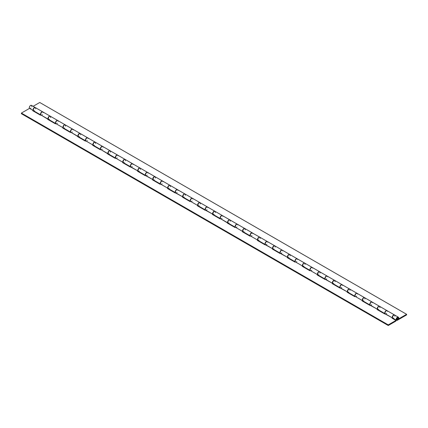 <?xml version="1.0" encoding="UTF-8"?>
<svg xmlns="http://www.w3.org/2000/svg" width="428" height="428" viewBox="0 0 428 428"><rect width="100%" height="100%" fill="white"/><g stroke="black" fill="none" stroke-linecap="round" stroke-linejoin="round"><path stroke-width="0.64" d="M397.43 317.993L397.43 317.993A0.909 0.524 -60 0 1 397.885 317.95A0.909 0.524 -60 0 1 398.024 318.678A0.909 0.524 -60 0 1 397.43 319.475A0.909 0.524 -60 0 1 396.975 319.523A0.909 0.524 -60 0 1 396.836 318.796A0.909 0.524 -60 0 1 397.43 317.993L396.799 318.956L397.072 319.561L398.024 318.678L397.96 318.015L397.43 317.993M397.43 317.892A1.038 0.599 -60 0 1 397.949 317.838A1.038 0.599 -60 0 1 398.104 318.667A1.038 0.599 -60 0 1 397.43 319.582L397.43 319.582A1.038 0.599 -60 0 1 396.911 319.636A1.038 0.599 -60 0 1 396.751 318.801A1.038 0.599 -60 0 1 397.43 317.892L398.04 317.913L398.147 318.486L397.708 319.358L397.024 319.679L396.708 318.988L397.43 317.892M397.43 320.219A1.814 1.049 -60 0 1 396.521 320.31A1.814 1.049 -60 0 1 396.521 318.213A1.814 1.049 -60 0 1 398.334 317.164A1.814 1.049 -60 0 1 398.484 318.978L398.522 317.325L397.452 317.239L396.494 318.255L396.151 319.336L396.349 320.165L397.216 320.321L406.6 314.922L406.6 314.291L398.484 318.978L406.6 314.291L39.745 102.485L33.122 106.31L39.745 102.485L406.6 314.291L406.6 314.922L397.43 320.219M398.334 317.164L394.595 315.003A1.814 1.049 120 0 0 392.781 316.051A1.814 1.049 120 0 0 392.781 318.148L396.521 320.31M385.264 313.794L385.109 313.719A1.814 1.049 -60 0 1 385.163 311.621A1.814 1.049 -60 0 1 386.966 310.6A1.814 1.049 -60 0 1 387.035 310.648M386.966 310.6L379.625 306.362A1.814 1.049 120 0 0 377.812 307.411A1.814 1.049 120 0 0 377.812 309.508L385.147 313.745M370.156 305.084A1.814 1.049 -60 0 1 370.193 302.981A1.814 1.049 -60 0 1 371.996 301.954A1.814 1.049 -60 0 1 372.066 302.002M371.996 301.954L364.661 297.722A1.814 1.049 120 0 0 362.842 298.771A1.814 1.049 120 0 0 362.842 300.868L370.183 305.1M355.187 296.444A1.814 1.049 -60 0 1 355.224 294.341A1.814 1.049 -60 0 1 357.027 293.314A1.814 1.049 -60 0 1 357.096 293.362M357.027 293.314L349.692 289.077A1.814 1.049 120 0 0 347.873 290.125A1.814 1.049 120 0 0 347.873 292.222L355.213 296.46M340.362 287.867L340.207 287.793A1.814 1.049 -60 0 1 340.26 285.701A1.814 1.049 -60 0 1 342.063 284.674A1.814 1.049 -60 0 1 342.132 284.722M342.063 284.674L334.723 280.436A1.814 1.049 120 0 0 332.909 281.485A1.814 1.049 120 0 0 332.909 283.582L340.244 287.819M325.248 279.163A1.814 1.049 -60 0 1 325.291 277.055A1.814 1.049 -60 0 1 327.094 276.033A1.814 1.049 -60 0 1 327.163 276.081M327.094 276.033L319.753 271.796A1.814 1.049 120 0 0 317.94 272.845A1.814 1.049 120 0 0 317.94 274.942L325.275 279.179M310.423 270.587L310.268 270.512A1.814 1.049 -60 0 1 310.321 268.415A1.814 1.049 -60 0 1 312.124 267.388A1.814 1.049 -60 0 1 312.194 267.436M312.124 267.388L304.79 263.156A1.814 1.049 120 0 0 302.971 264.204A1.814 1.049 120 0 0 302.971 266.302L310.311 270.533M295.315 261.877A1.814 1.049 -60 0 1 295.357 259.775A1.814 1.049 -60 0 1 297.155 258.747A1.814 1.049 -60 0 1 297.23 258.796M297.155 258.747L289.82 254.51A1.814 1.049 120 0 0 288.007 255.559A1.814 1.049 120 0 0 288.007 257.656L295.341 261.893M280.345 253.237A1.814 1.049 -60 0 1 280.388 251.134A1.814 1.049 -60 0 1 282.191 250.107A1.814 1.049 -60 0 1 282.261 250.155M282.191 250.107L274.851 245.87A1.814 1.049 120 0 0 273.037 246.919A1.814 1.049 120 0 0 273.037 249.016L280.372 253.253M265.381 244.597A1.814 1.049 -60 0 1 265.419 242.489A1.814 1.049 -60 0 1 267.222 241.467A1.814 1.049 -60 0 1 267.291 241.515M267.222 241.467L259.887 237.23A1.814 1.049 120 0 0 258.068 238.278A1.814 1.049 120 0 0 258.068 240.376L265.408 244.613M250.412 235.951A1.814 1.049 -60 0 1 250.45 233.849A1.814 1.049 -60 0 1 252.253 232.827A1.814 1.049 -60 0 1 252.322 232.869M252.253 232.827L244.918 228.589A1.814 1.049 120 0 0 243.099 229.638A1.814 1.049 120 0 0 243.099 231.735L250.439 235.967M235.443 227.311A1.814 1.049 -60 0 1 235.486 225.208A1.814 1.049 -60 0 1 237.289 224.181A1.814 1.049 -60 0 1 237.358 224.229L237.47 224.342M237.289 224.181L229.948 219.944A1.814 1.049 120 0 0 228.135 220.992A1.814 1.049 120 0 0 228.135 223.09L235.47 227.327M220.474 218.671A1.814 1.049 -60 0 1 220.516 216.568A1.814 1.049 -60 0 1 222.319 215.541A1.814 1.049 -60 0 1 222.389 215.589M222.319 215.541L214.979 211.304A1.814 1.049 120 0 0 213.165 212.352A1.814 1.049 120 0 0 213.165 214.449L220.5 218.687M205.51 210.03A1.814 1.049 -60 0 1 205.547 207.922A1.814 1.049 -60 0 1 207.35 206.901A1.814 1.049 -60 0 1 207.419 206.949L207.532 207.061M207.35 206.901L200.015 202.663A1.814 1.049 120 0 0 198.196 203.712A1.814 1.049 120 0 0 198.196 205.809L205.536 210.046M190.54 201.385A1.814 1.049 -60 0 1 190.583 199.282A1.814 1.049 -60 0 1 192.381 198.26A1.814 1.049 -60 0 1 192.456 198.303M192.381 198.26L185.046 194.023A1.814 1.049 120 0 0 183.232 195.072A1.814 1.049 120 0 0 183.232 197.169L190.567 201.401M175.715 192.814L175.56 192.734A1.814 1.049 -60 0 1 175.614 190.642A1.814 1.049 -60 0 1 177.417 189.615A1.814 1.049 -60 0 1 177.486 189.663M177.417 189.615L170.077 185.377A1.814 1.049 120 0 0 168.263 186.426A1.814 1.049 120 0 0 168.263 188.523L175.598 192.761M160.607 184.104A1.814 1.049 -60 0 1 160.644 182.002A1.814 1.049 -60 0 1 162.447 180.974A1.814 1.049 -60 0 1 162.517 181.023L162.629 181.135M162.447 180.974L155.113 176.737A1.814 1.049 120 0 0 153.294 177.786A1.814 1.049 120 0 0 153.294 179.883L160.634 184.12M145.777 175.528L145.622 175.453A1.814 1.049 -60 0 1 145.675 173.356A1.814 1.049 -60 0 1 147.478 172.334A1.814 1.049 -60 0 1 147.548 172.382M147.478 172.334L140.143 168.097A1.814 1.049 120 0 0 138.324 169.146A1.814 1.049 120 0 0 138.324 171.243L145.664 175.48M130.668 166.818A1.814 1.049 -60 0 1 130.711 164.716A1.814 1.049 -60 0 1 132.514 163.694A1.814 1.049 -60 0 1 132.584 163.737L132.696 163.854M132.514 163.694L125.174 159.457A1.814 1.049 120 0 0 123.36 160.505A1.814 1.049 120 0 0 123.36 162.603L130.695 166.834M115.844 158.248L115.688 158.167A1.814 1.049 -60 0 1 115.742 156.076A1.814 1.049 -60 0 1 117.545 155.048A1.814 1.049 -60 0 1 117.614 155.096M117.545 155.048L110.205 150.816A1.814 1.049 120 0 0 108.391 151.86A1.814 1.049 120 0 0 108.391 153.957L115.726 158.194M100.735 149.538A1.814 1.049 -60 0 1 100.773 147.435A1.814 1.049 -60 0 1 102.576 146.408A1.814 1.049 -60 0 1 102.645 146.456L102.757 146.569M102.576 146.408L95.241 142.171A1.814 1.049 120 0 0 93.422 143.22A1.814 1.049 120 0 0 93.422 145.317L100.762 149.554M85.91 140.962L85.75 140.887A1.814 1.049 -60 0 1 85.809 138.79A1.814 1.049 -60 0 1 87.606 137.768A1.814 1.049 -60 0 1 87.681 137.816M87.606 137.768L80.271 133.531A1.814 1.049 120 0 0 78.458 134.579A1.814 1.049 120 0 0 78.458 136.676L85.793 140.914M70.797 132.252A1.814 1.049 -60 0 1 70.839 130.149A1.814 1.049 -60 0 1 72.642 129.128A1.814 1.049 -60 0 1 72.712 129.17M72.642 129.128L65.302 124.89A1.814 1.049 120 0 0 63.488 125.939A1.814 1.049 120 0 0 63.488 128.036L70.823 132.268M55.972 123.681L55.817 123.601A1.814 1.049 -60 0 1 55.87 121.509A1.814 1.049 -60 0 1 57.673 120.482A1.814 1.049 -60 0 1 57.743 120.53M57.673 120.482L50.338 116.25A1.814 1.049 120 0 0 48.519 117.293A1.814 1.049 120 0 0 48.519 119.391L55.859 123.628M40.863 114.972A1.814 1.049 -60 0 1 40.901 112.869A1.814 1.049 -60 0 1 42.704 111.842A1.814 1.049 -60 0 1 42.773 111.89M42.704 111.842L35.369 107.605A1.814 1.049 120 0 0 33.55 108.653A1.814 1.049 120 0 0 33.55 110.75L40.89 114.988M35.695 108.867L35.647 107.931L35.096 107.524L33.684 108.445L33.213 110.253L33.668 110.804L34.459 110.659M50.665 117.513L50.237 116.202L49.45 116.325L48.653 117.085L48.246 119.086L48.637 119.444L49.429 119.305M41.002 115.041L40.516 114.265L40.863 112.933L42.03 111.82L42.886 112.002M65.634 126.153L65.206 124.842L64.419 124.965L63.622 125.725L63.146 127.533L63.601 128.084L64.398 127.945M55.817 123.601L55.485 122.659L55.993 121.322L56.999 120.461L57.855 120.643M80.598 134.793L80.55 133.857L79.999 133.45L78.592 134.371L78.115 136.179L78.57 136.73L79.362 136.586M70.941 132.322L70.454 131.3L70.957 129.962L71.968 129.106L72.824 129.288M95.567 143.434L95.519 142.497L94.963 142.091L93.555 143.011L93.085 144.819L93.539 145.37L94.331 145.226M85.75 140.887L85.423 139.94L85.926 138.602L86.938 137.746L87.794 137.928M110.536 152.079L110.108 150.768L109.322 150.891L108.525 151.651L108.118 153.652L108.509 154.01L109.301 153.871M100.874 149.607L100.387 148.832L100.735 147.5L101.693 146.483L102.634 146.446M125.5 160.719L125.078 159.409L124.291 159.532L123.494 160.291L123.018 162.1L123.473 162.651L124.264 162.512M115.688 158.167L115.357 157.226L115.86 155.888L116.871 155.027L117.727 155.209M140.47 169.36L140.421 168.423L139.87 168.017L138.458 168.937L137.987 170.745L138.442 171.296L139.234 171.152M130.813 166.888L130.326 166.112L130.668 164.785L131.626 163.769L132.568 163.726M155.439 178L155.391 177.064L154.834 176.657L153.427 177.577L153.021 179.578L153.588 179.969L154.203 179.792M145.622 175.453L145.295 174.506L145.798 173.169L146.804 172.313L147.66 172.495M170.408 186.645L169.98 185.335L169.194 185.458L168.397 186.217L167.92 188.026L168.375 188.577L169.172 188.438M160.746 184.174L160.259 183.398L160.607 182.066L161.559 181.049L162.501 181.012M185.372 195.286L184.95 193.975L184.158 194.098L183.366 194.858L182.89 196.666L183.345 197.217L184.136 197.078M175.56 192.734L175.229 191.792L175.731 190.455L176.743 189.593L177.599 189.775M200.341 203.926L199.913 202.615L199.127 202.738L198.33 203.498L197.859 205.312L198.314 205.863L199.106 205.718M190.685 201.454L190.193 200.679L190.54 199.352L191.498 198.335L192.568 198.421M215.311 212.566L215.263 211.63L214.706 211.223L213.299 212.144L212.893 214.144L213.46 214.535L214.075 214.358M205.649 210.095L205.162 209.319L205.51 207.992L206.467 206.975L207.409 206.938M230.275 221.212L229.852 219.901L229.066 220.024L228.268 220.784L227.792 222.592L228.247 223.143L229.039 223.004M220.618 218.74L220.131 217.718L220.634 216.381L221.645 215.519L222.501 215.701M245.244 229.852L244.821 228.541L244.03 228.664L243.232 229.424L242.762 231.232L243.216 231.783L244.008 231.644M235.587 227.38L235.1 226.605L235.443 225.278L236.4 224.261L237.342 224.219M260.213 238.492L259.785 237.182L258.999 237.305L258.202 238.064L257.795 240.071L258.362 240.461L258.977 240.285M250.551 236.021L250.064 235.245L250.412 233.918L251.578 232.805L252.434 232.987M275.183 247.133L275.134 246.196L274.578 245.79L273.171 246.71L272.695 248.518L273.15 249.069L273.947 248.925M265.521 244.661L265.034 243.885L265.381 242.558L266.334 241.542L267.404 241.627M290.147 255.778L289.724 254.467L288.932 254.59L288.14 255.35L287.664 257.158L288.119 257.709L288.911 257.57M280.49 253.306L280.003 252.279L280.506 250.942L281.517 250.086L282.373 250.268M305.116 264.418L304.688 263.108L303.901 263.231L303.104 263.99L302.633 265.799L303.088 266.35L303.88 266.211M295.459 261.947L294.967 261.171L295.315 259.844L296.486 258.726L297.342 258.908M320.085 273.059L319.657 271.748L318.871 271.871L318.074 272.631L317.667 274.637L318.234 275.027L318.849 274.851M310.268 270.512L309.936 269.565L310.444 268.228L311.45 267.372L312.306 267.554M335.049 281.699L335.001 280.763L334.45 280.356L333.043 281.276L332.567 283.085L333.021 283.636L333.813 283.491M325.392 279.227L324.906 278.205L325.408 276.868L326.42 276.012L327.276 276.194M350.018 290.339L349.97 289.403L349.419 288.996L348.007 289.916L347.536 291.725L347.991 292.276L348.783 292.137M340.207 287.793L339.875 286.846L340.378 285.508L341.389 284.652L342.245 284.834M364.988 298.985L364.56 297.674L363.773 297.797L362.976 298.557L362.57 300.563L363.137 300.948L363.752 300.777M355.326 296.513L354.839 295.737L355.187 294.411L356.353 293.292L357.209 293.474M379.957 307.625L379.529 306.314L378.743 306.437L377.945 307.197L377.469 309.005L377.924 309.556L378.721 309.417M370.295 305.153L369.808 304.378L370.156 303.051L371.108 302.034L372.178 302.12M394.921 316.265L394.873 315.329L394.322 314.922L392.915 315.843L392.439 317.651L392.893 318.202L393.685 318.058M385.109 313.719L384.777 312.772L385.28 311.434L386.291 310.578L387.147 310.76M394.45 314.917L387.11 310.685A1.814 1.049 120 0 0 385.377 311.595A1.814 1.049 120 0 0 385.147 313.713L392.487 317.945A1.814 1.049 -60 0 1 392.717 315.832A1.814 1.049 -60 0 1 394.45 314.917A1.814 1.049 -60 0 1 394.52 314.965M364.512 297.637L357.177 293.399A1.814 1.049 120 0 0 355.443 294.309A1.814 1.049 120 0 0 355.213 296.427L362.548 300.665A1.814 1.049 -60 0 1 362.778 298.546A1.814 1.049 -60 0 1 364.512 297.637A1.814 1.049 -60 0 1 364.581 297.685M349.542 288.996L342.207 284.759A1.814 1.049 120 0 0 340.474 285.669A1.814 1.049 120 0 0 340.244 287.787L347.584 292.024A1.814 1.049 -60 0 1 347.814 289.906A1.814 1.049 -60 0 1 349.542 288.996A1.814 1.049 -60 0 1 349.617 289.039M334.578 280.351L327.238 276.119A1.814 1.049 120 0 0 325.51 277.028A1.814 1.049 120 0 0 325.28 279.147L332.615 283.379A1.814 1.049 -60 0 1 332.845 281.266A1.814 1.049 -60 0 1 334.578 280.351A1.814 1.049 -60 0 1 334.648 280.399M319.609 271.71L312.274 267.473A1.814 1.049 120 0 0 310.541 268.388A1.814 1.049 120 0 0 310.311 270.501L317.646 274.739A1.814 1.049 -60 0 1 317.876 272.62A1.814 1.049 -60 0 1 319.609 271.71A1.814 1.049 -60 0 1 319.679 271.759M304.64 263.07L297.305 258.833A1.814 1.049 120 0 0 295.571 259.743A1.814 1.049 120 0 0 295.341 261.861L302.682 266.098A1.814 1.049 -60 0 1 302.912 263.98A1.814 1.049 -60 0 1 304.64 263.07A1.814 1.049 -60 0 1 304.709 263.118M289.676 254.43L282.336 250.193A1.814 1.049 120 0 0 280.602 251.102A1.814 1.049 120 0 0 280.372 253.221L287.712 257.458A1.814 1.049 -60 0 1 287.942 255.339A1.814 1.049 -60 0 1 289.676 254.43A1.814 1.049 -60 0 1 289.745 254.478M274.706 245.784L267.366 241.553A1.814 1.049 120 0 0 265.638 242.462A1.814 1.049 120 0 0 265.408 244.581L272.743 248.812A1.814 1.049 -60 0 1 272.973 246.699A1.814 1.049 -60 0 1 274.706 245.784A1.814 1.049 -60 0 1 274.776 245.833M252.557 233.041L252.424 232.923A1.814 1.049 120 0 0 250.669 233.822A1.814 1.049 120 0 0 250.439 235.935L257.774 240.172A1.814 1.049 -60 0 1 258.004 238.054A1.814 1.049 -60 0 1 259.737 237.144A1.814 1.049 -60 0 1 259.807 237.192M244.768 228.504L237.433 224.267A1.814 1.049 120 0 0 235.7 225.176A1.814 1.049 120 0 0 235.47 227.295L242.81 231.532A1.814 1.049 -60 0 1 243.04 229.413A1.814 1.049 -60 0 1 244.768 228.504A1.814 1.049 -60 0 1 244.843 228.552M229.804 219.864L222.464 215.626A1.814 1.049 120 0 0 220.736 216.536A1.814 1.049 120 0 0 220.506 218.655L227.84 222.892A1.814 1.049 -60 0 1 228.071 220.773A1.814 1.049 -60 0 1 229.804 219.864A1.814 1.049 -60 0 1 229.873 219.912M214.835 211.218L207.5 206.986A1.814 1.049 120 0 0 205.766 207.896A1.814 1.049 120 0 0 205.536 210.014L212.871 214.246A1.814 1.049 -60 0 1 213.101 212.133A1.814 1.049 -60 0 1 214.835 211.218A1.814 1.049 -60 0 1 214.904 211.266M199.865 202.578L192.53 198.341A1.814 1.049 120 0 0 190.797 199.255A1.814 1.049 120 0 0 190.567 201.369L197.907 205.606A1.814 1.049 -60 0 1 198.137 203.487A1.814 1.049 -60 0 1 199.865 202.578A1.814 1.049 -60 0 1 199.935 202.626M184.901 193.938L177.561 189.7A1.814 1.049 120 0 0 175.828 190.61A1.814 1.049 120 0 0 175.598 192.728L182.938 196.966A1.814 1.049 -60 0 1 183.168 194.847A1.814 1.049 -60 0 1 184.901 193.938A1.814 1.049 -60 0 1 184.971 193.986M169.932 185.297L162.592 181.06A1.814 1.049 120 0 0 160.864 181.97A1.814 1.049 120 0 0 160.634 184.088L167.969 188.325A1.814 1.049 -60 0 1 168.199 186.207A1.814 1.049 -60 0 1 169.932 185.297A1.814 1.049 -60 0 1 170.002 185.345M154.963 176.652L147.628 172.42A1.814 1.049 120 0 0 145.894 173.329A1.814 1.049 120 0 0 145.664 175.448L152.999 179.68A1.814 1.049 -60 0 1 153.229 177.566A1.814 1.049 -60 0 1 154.963 176.652A1.814 1.049 -60 0 1 155.032 176.7M139.993 168.011L132.659 163.774A1.814 1.049 120 0 0 130.925 164.689A1.814 1.049 120 0 0 130.695 166.802L138.035 171.04A1.814 1.049 -60 0 1 138.265 168.926A1.814 1.049 -60 0 1 139.993 168.011A1.814 1.049 -60 0 1 140.068 168.06M125.029 159.371L117.689 155.134A1.814 1.049 120 0 0 115.961 156.043A1.814 1.049 120 0 0 115.731 158.162L123.066 162.399A1.814 1.049 -60 0 1 123.296 160.281A1.814 1.049 -60 0 1 125.029 159.371A1.814 1.049 -60 0 1 125.099 159.419M110.06 150.731L102.725 146.494A1.814 1.049 120 0 0 100.992 147.403A1.814 1.049 120 0 0 100.762 149.522L108.097 153.759A1.814 1.049 -60 0 1 108.327 151.64A1.814 1.049 -60 0 1 110.06 150.731A1.814 1.049 -60 0 1 110.13 150.779M95.091 142.085L87.756 137.853A1.814 1.049 120 0 0 86.023 138.763A1.814 1.049 120 0 0 85.793 140.882L93.133 145.113A1.814 1.049 -60 0 1 93.363 143A1.814 1.049 -60 0 1 95.091 142.085A1.814 1.049 -60 0 1 95.16 142.133M80.127 133.445L72.787 129.208A1.814 1.049 120 0 0 71.053 130.123A1.814 1.049 120 0 0 70.823 132.236L78.163 136.473A1.814 1.049 -60 0 1 78.394 134.36A1.814 1.049 -60 0 1 80.127 133.445A1.814 1.049 -60 0 1 80.197 133.493M65.158 124.805L57.817 120.568A1.814 1.049 120 0 0 56.089 121.477A1.814 1.049 120 0 0 55.859 123.596L63.194 127.833A1.814 1.049 -60 0 1 63.424 125.714A1.814 1.049 -60 0 1 65.158 124.805A1.814 1.049 -60 0 1 65.227 124.853M50.188 116.165L42.853 111.927A1.814 1.049 120 0 0 41.12 112.837A1.814 1.049 120 0 0 40.89 114.955L48.225 119.193A1.814 1.049 -60 0 1 48.455 117.074A1.814 1.049 -60 0 1 50.188 116.165A1.814 1.049 -60 0 1 50.258 116.213M35.219 107.519L31.479 105.363A1.814 1.049 120 0 0 29.746 106.272A1.814 1.049 120 0 0 29.516 108.391L33.261 110.547A1.814 1.049 -60 0 1 33.491 108.434A1.814 1.049 -60 0 1 35.219 107.519A1.814 1.049 -60 0 1 35.294 107.567M395.959 321.064L395.959 320.433L388.255 324.879L388.255 325.515L395.959 321.064L395.959 320.433L388.255 324.879L388.255 325.515L21.4 113.709L21.4 113.078L21.4 113.709L388.255 325.515L395.959 321.064M30.57 108.418L30.993 108.091M31.816 106.567L31.64 105.491M31.506 105.379L30.549 105.465L29.762 106.251L29.318 107.326L29.516 108.391L21.4 113.078L388.255 324.879L21.4 113.078L29.516 108.391L33.261 110.547L32.844 110.788L40.478 115.196L40.89 114.955L55.442 123.836L55.859 123.596L63.194 127.833L62.782 128.074L70.411 132.477L70.823 132.236L85.381 141.117L85.793 140.882L93.133 145.113L92.716 145.354L100.35 149.763L100.762 149.522L115.314 158.403L115.731 158.162L123.066 162.399L122.654 162.64L138.035 171.04L137.618 171.28L152.999 179.68L152.587 179.921L160.216 184.329L160.634 184.088L167.969 188.325L167.557 188.561L182.938 196.966L182.526 197.206L190.155 201.609L190.567 201.369L197.907 205.606L197.49 205.847L212.871 214.246L212.459 214.487L220.088 218.895L220.506 218.655L235.058 227.536L235.47 227.295L242.81 231.532L242.392 231.773L250.027 236.176L250.439 235.935L257.774 240.172L257.362 240.413L272.743 248.812L272.331 249.053L287.712 257.458L287.3 257.693L294.929 262.102L295.341 261.861L302.682 266.098L302.264 266.339L309.899 270.742L310.311 270.501L317.646 274.739L317.234 274.979L332.615 283.379L332.203 283.62L347.584 292.024L347.167 292.26L354.801 296.668L355.213 296.427L362.548 300.665L362.136 300.905L377.517 309.305A1.814 1.049 -60 0 1 377.747 307.186A1.814 1.049 -60 0 1 379.481 306.277A1.814 1.049 -60 0 1 379.55 306.325M377.656 309.861L378.042 309.642L377.656 309.861M362.687 301.221L363.072 300.996L362.687 301.221M347.718 292.581L348.103 292.356L347.718 292.581M332.754 283.935L333.139 283.716L332.754 283.935M317.785 275.295L318.17 275.076L317.785 275.295M302.815 266.655L303.201 266.43L302.815 266.655M287.846 258.014L288.231 257.79L287.846 258.014M272.882 249.369L273.267 249.15L272.882 249.369M257.913 240.729L258.298 240.509L257.913 240.729M242.944 232.088L243.329 231.864L242.944 232.088M227.98 223.448L228.365 223.223L227.98 223.448M213.01 214.803L213.395 214.583L213.01 214.803M198.041 206.162L198.426 205.943L198.041 206.162M183.072 197.522L183.457 197.297L183.072 197.522M168.108 188.882L168.493 188.657L168.108 188.882M153.138 180.236L153.524 180.017L153.138 180.236M138.169 171.596L138.554 171.377L138.169 171.596M123.205 162.956L123.59 162.731L123.205 162.956M108.236 154.315L108.621 154.091L108.236 154.315M93.267 145.67L93.652 145.45L93.267 145.67M78.297 137.03L78.682 136.81L78.297 137.03M63.333 128.389L63.718 128.165L63.333 128.389M48.364 119.749L48.749 119.524L48.364 119.749M33.395 111.103L33.78 110.884L33.395 111.103M392.62 318.502L393.006 318.282L392.62 318.502M379.481 306.277L372.141 302.04A1.814 1.049 120 0 0 370.413 302.954A1.814 1.049 120 0 0 370.183 305.068L377.517 309.305L377.105 309.546L392.487 317.945L392.075 318.186L395.959 320.433L392.075 318.186L392.487 317.945L392.289 316.886L392.904 315.57L393.937 314.853L394.605 315.051M387.27 310.814L386.602 310.616L385.569 311.333L384.949 312.649L385.147 313.713L384.735 313.949L377.105 309.546L377.517 309.305L377.319 308.246L377.94 306.924L378.764 306.271L379.636 306.411M386.2 313.74L386.623 313.414M387.479 311.381L387.372 310.969M372.301 302.173L371.632 301.975L370.6 302.692L369.985 304.008L370.183 305.068L369.765 305.308L362.136 300.905L362.548 300.665L362.35 299.605L362.971 298.284L364.003 297.567L364.672 297.765M371.237 305.094L371.654 304.773M372.515 302.74L372.403 302.329M357.332 293.533L356.46 293.394L355.636 294.047L355.015 295.368L355.213 296.427L354.801 296.668L347.167 292.26L347.584 292.024L347.386 290.96L348.001 289.644L349.034 288.927L349.703 289.125M356.267 296.454L356.685 296.133M357.546 294.1L357.439 293.688M342.368 284.887L341.699 284.69L340.667 285.406L340.046 286.728L340.244 287.787L339.832 288.023L332.203 283.62L332.615 283.379L332.417 282.32L333.038 281.003L334.065 280.286L334.733 280.484M341.298 287.814L341.721 287.488M342.577 285.455L342.47 285.043M327.399 276.247L326.73 276.049L325.697 276.766L325.082 278.082L325.28 279.147L324.863 279.382L317.234 274.979L317.646 274.739L317.448 273.679L318.068 272.358L318.892 271.705L319.77 271.844M326.334 279.174L326.751 278.847M327.613 276.814L327.5 276.402M312.429 267.607L311.761 267.409L310.728 268.126L310.113 269.442L310.311 270.501L309.899 270.742L302.264 266.339L302.682 266.098L302.484 265.039L303.099 263.718L304.131 263.001L304.8 263.199M311.365 270.528L311.782 270.207M312.643 268.174L312.536 267.762M297.46 258.967L296.588 258.828L295.764 259.48L295.143 260.802L295.341 261.861L294.929 262.102L287.3 257.693L287.712 257.458L287.514 256.393L288.13 255.077L289.162 254.36L289.831 254.558M296.395 261.888L296.813 261.567M297.674 259.534L297.567 259.122M282.496 250.321L281.827 250.123L280.795 250.84L280.174 252.162L280.372 253.221L279.96 253.456L272.331 249.053L272.743 248.812L272.545 247.753L273.166 246.437L274.198 245.72L274.862 245.918M281.426 253.248L281.849 252.921M282.705 250.888L282.598 250.476M267.527 241.681L266.858 241.483L265.825 242.2L265.21 243.516L265.408 244.581L264.991 244.816L257.362 240.413L257.774 240.172L257.576 239.113L258.196 237.791L259.02 237.139L259.898 237.278M266.462 244.607L266.879 244.281M267.741 242.248L267.628 241.836M259.737 237.144L252.087 232.821L250.685 233.8L250.209 235.138L250.439 235.935L250.027 236.176L242.392 231.773L242.81 231.532L242.612 230.473L243.227 229.151L244.26 228.434L244.928 228.632M251.493 235.962L251.91 235.641M252.771 233.608L252.664 233.196M237.594 224.4L236.716 224.261L235.892 224.914L235.272 226.235L235.47 227.295L235.058 227.536L227.429 223.127L227.84 222.892L227.643 221.827L228.263 220.511L229.29 219.794L229.959 219.992M236.524 227.322L236.946 227.001M237.802 224.968L237.695 224.556M222.624 215.755L221.955 215.557L220.923 216.274L220.308 217.595L220.506 218.655L220.088 218.895L212.459 214.487L212.871 214.246L212.673 213.187L213.294 211.871L214.326 211.154L214.995 211.352M221.56 218.681L221.977 218.36M222.838 216.322L222.726 215.91M207.655 207.115L206.986 206.917L205.954 207.634L205.338 208.95L205.536 210.014L205.124 210.25L197.49 205.847L197.907 205.606L197.709 204.547L198.325 203.23L199.148 202.572L200.026 202.712M206.59 210.041L207.008 209.715M207.869 207.682L207.762 207.27M192.686 198.474L192.022 198.276L190.99 198.993L190.369 200.309L190.567 201.369L190.155 201.609L182.526 197.206L182.938 196.966L182.74 195.906L183.355 194.585L184.388 193.868L185.056 194.066M191.621 201.395L192.038 201.074M192.9 199.041L192.793 198.629M177.722 189.834L176.844 189.695L176.02 190.348L175.4 191.669L175.598 192.728L175.186 192.969L167.557 188.561L167.969 188.325L167.771 187.261L168.391 185.945L169.424 185.228L170.087 185.426M176.652 192.755L177.074 192.434M177.93 190.401L177.823 189.989M162.752 181.188L162.084 180.991L161.051 181.707L160.436 183.029L160.634 184.088L160.216 184.329L152.587 179.921L152.999 179.68L152.801 178.62L153.422 177.304L154.454 176.587L155.123 176.785M161.688 184.115L162.105 183.794M162.966 181.756L162.854 181.344M147.783 172.548L147.114 172.35L146.087 173.067L145.466 174.383L145.664 175.448L145.252 175.683L137.618 171.28L138.035 171.04L137.837 169.98L138.453 168.664L139.485 167.947L140.154 168.145M146.718 175.475L147.136 175.148M147.997 173.115L147.89 172.703M132.819 163.908L132.15 163.71L131.118 164.427L130.497 165.743L130.695 166.802L130.283 167.043L122.654 162.64L123.066 162.399L122.868 161.34L123.489 160.019L124.516 159.302L125.185 159.5M131.749 166.829L132.172 166.508M133.028 164.475L132.921 164.063M117.85 155.268L116.972 155.129L116.148 155.781L115.533 157.103L115.731 158.162L115.314 158.403L107.685 153.994L108.097 153.759L107.899 152.694L108.519 151.378L109.552 150.661L110.221 150.859M116.785 158.189L117.202 157.868M118.064 155.835L117.951 155.423M102.881 146.622L102.212 146.424L101.179 147.141L100.564 148.463L100.762 149.522L100.35 149.763L92.716 145.354L93.133 145.113L92.935 144.054L93.55 142.738L94.583 142.021L95.251 142.219M101.816 149.549L102.233 149.228M103.094 147.189L102.988 146.777M87.911 137.982L87.248 137.784L86.215 138.501L85.595 139.817L85.793 140.882L85.381 141.117L77.752 136.714L78.163 136.473L77.966 135.414L78.581 134.098L79.613 133.381L80.282 133.579M86.847 140.908L87.264 140.582M88.125 138.549L88.018 138.137M72.947 129.342L72.279 129.144L71.246 129.861L70.625 131.177L70.823 132.236L70.411 132.477L62.782 128.074L63.194 127.833L62.996 126.774L63.617 125.452L64.649 124.735L65.313 124.933M71.877 132.263L72.3 131.942M73.156 129.909L73.049 129.497M57.978 120.701L57.101 120.562L56.277 121.22L55.661 122.536L55.859 123.596L55.442 123.836L47.813 119.428L48.225 119.193L48.027 118.128L48.648 116.812L49.68 116.095L50.349 116.293M56.913 123.622L57.331 123.301M58.192 121.268L58.08 120.857M43.009 112.056L42.34 111.858L41.313 112.575L40.692 113.896L40.89 114.955L40.478 115.196L32.844 110.788L33.261 110.547L33.063 109.488L33.678 108.172L34.711 107.455L35.38 107.653M41.944 114.982L42.361 114.661M43.223 112.623L43.116 112.211"/></g></svg>
